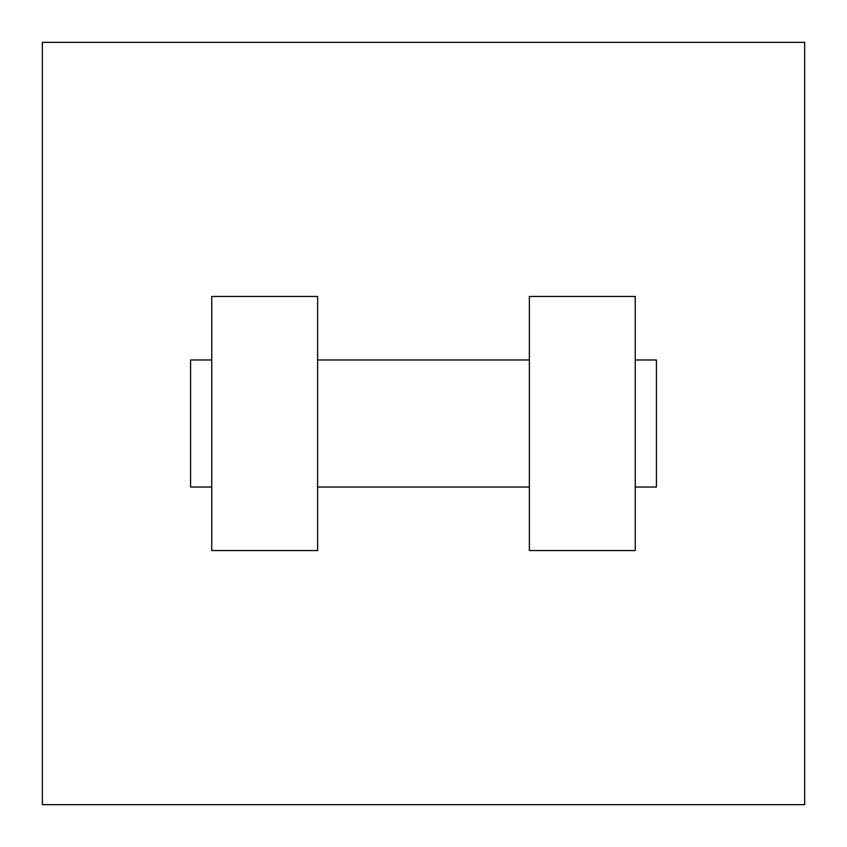 <?xml version="1.0" encoding="UTF-8"?>
<svg xmlns="http://www.w3.org/2000/svg" width="847" height="847" viewBox="0 0 847 847"><rect width="100%" height="100%" fill="white"/><g stroke="black" fill="none" stroke-linecap="round" stroke-linejoin="round"><path stroke-width="1.27" d="M804.65 42.35L804.65 804.65L42.35 804.65L42.35 42.35L804.65 42.35M529.375 296.45L529.375 550.55L635.25 550.55L635.25 296.45L529.375 296.45M317.625 550.55L317.625 296.45L211.75 296.45L211.75 550.55L317.625 550.55M635.25 487.025L656.425 487.025L656.425 359.975L635.25 359.975M211.75 359.975L190.575 359.975L190.575 487.025L211.75 487.025M529.375 359.975L317.625 359.975M529.375 487.025L317.625 487.025"/></g></svg>
